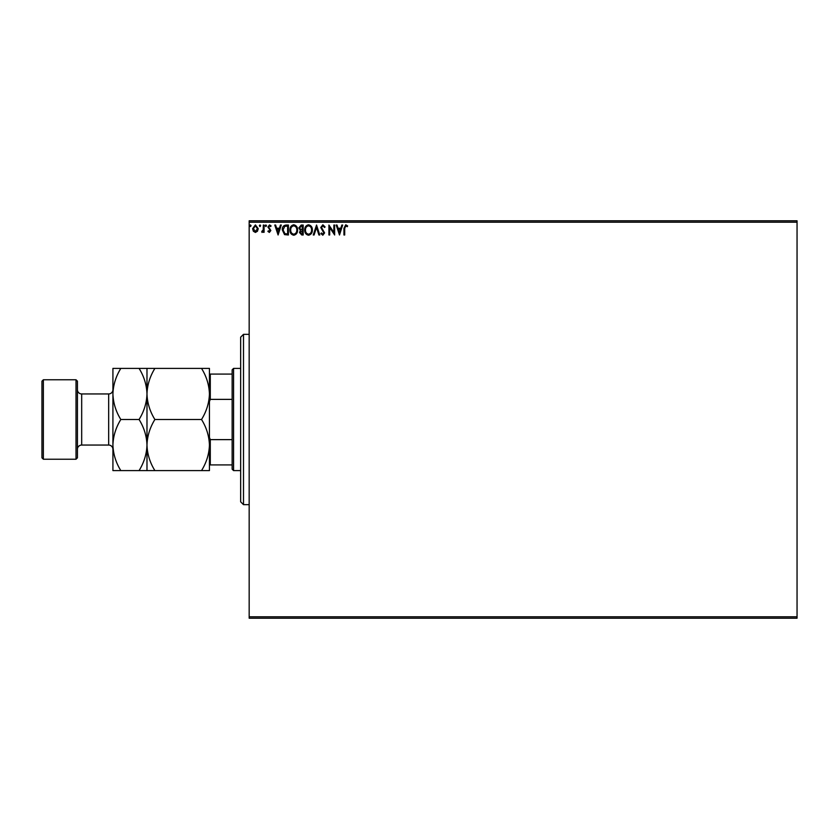 <?xml version="1.0" encoding="UTF-8"?>
<svg xmlns="http://www.w3.org/2000/svg" width="839" height="839" viewBox="0 0 839 839"><rect width="100%" height="100%" fill="white"/><g stroke="black" fill="none" stroke-linecap="round" stroke-linejoin="round"><path stroke-width="1.26" d="M257.479 231.228L255.413 232.434L253.357 231.239L252.612 228.659L255.413 224.925L258.223 228.659L257.479 231.228M264.075 225.051L264.075 232.309L263.32 232.309L263.32 231.239L261.988 232.434L261.768 231.417L263.194 229.98L263.32 225.051L264.075 225.051M269.371 232.434L267.903 231.407L268.354 230.777L269.329 231.543L269.885 229.907L267.903 227.023L269.518 224.925L271.081 225.901L270.651 226.572L269.602 225.817L268.669 226.981L270.829 230.526L269.371 232.434M286.099 225.051L288.406 225.051L288.406 234.983L284.536 234.626L282.292 229.886C282.177 227.023 283.446 225.408 286.099 225.051M303.183 225.051L303.183 234.983L301.778 234.983L299.492 232.518L300.425 230.41L298.852 227.872L301.201 225.051L303.183 225.051M316.555 225.051L319.743 234.983L318.914 234.983L316.492 227.442L314.08 234.983L313.251 234.983L316.555 225.051M333.88 225.051L334.646 225.051L334.646 234.983L329.685 227.568L329.685 234.983L328.919 234.983L328.919 225.051L333.88 232.434L333.88 225.051M344.714 228.376L344.714 234.983L343.948 234.983L343.948 228.271L345.762 224.789L347.64 225.943L347.252 226.708L345.773 225.817L344.714 228.376M249.173 222.209L249.173 220.793L797.05 220.793L797.05 222.209L249.173 222.209L249.173 616.791L797.05 616.791L797.05 618.207L249.173 618.207L249.173 616.791M797.05 222.209L797.05 616.791M339.491 234.983L336.177 225.051L337.005 225.051L338.033 228.229L340.823 228.229L341.84 225.051L342.669 225.051L339.491 234.983M322.858 224.789L325.092 226.96L324.473 227.463L322.921 225.817L321.526 227.495L324.588 232.917L322.805 235.235L320.886 233.557L321.484 232.948L322.816 234.217L323.823 232.959L320.76 227.484L322.858 224.789M312.36 229.97C312.412 232.802 311.154 234.563 308.584 235.235C305.952 234.626 304.662 232.885 304.714 230.022C304.662 227.18 305.931 225.439 308.521 224.789C311.112 225.418 312.391 227.138 312.36 229.97M297.583 229.97C297.635 232.802 296.377 234.563 293.807 235.235C291.175 234.626 289.885 232.885 289.937 230.022C289.885 227.18 291.154 225.439 293.744 224.789C296.335 225.418 297.614 227.138 297.583 229.97M278.087 234.983L274.783 225.051L275.612 225.051L276.629 228.229L279.418 228.229L280.446 225.051L281.275 225.051L278.087 234.983M266.498 225.743L265.858 226.572L265.229 225.743L265.858 224.925L266.498 225.743M260.646 225.743L260.006 226.572L259.366 225.743L260.006 224.925L260.646 225.743M251.092 225.743L250.452 226.572L249.812 225.743L250.452 224.925L251.092 225.743M338.358 229.246L339.428 232.592L340.498 229.246L338.358 229.246M305.48 230.022C305.438 232.298 306.466 233.693 308.553 234.217C310.629 233.672 311.636 232.256 311.594 229.98C311.626 227.715 310.619 226.331 308.553 225.817C306.455 226.331 305.427 227.726 305.48 230.022M301.631 233.966L302.418 233.966L302.418 230.777L300.257 232.508L301.631 233.966M302.04 229.76L302.418 226.069L301.547 226.069L299.617 227.872L300.823 229.645L302.04 229.76M290.703 230.022C290.661 232.298 291.689 233.693 293.776 234.217C295.852 233.672 296.859 232.256 296.817 229.98C296.849 227.715 295.842 226.331 293.776 225.817C291.678 226.331 290.651 227.726 290.703 230.022M287.641 233.966L287.641 226.069L284.778 226.32L283.058 229.896L284.945 233.682L287.641 233.966M276.964 229.246L278.034 232.592L279.093 229.246L276.964 229.246M253.378 228.648L255.423 231.543L257.458 228.648L255.423 225.817L253.378 228.648M243.499 504.659L240.657 501.827L240.657 337.173L243.499 334.342L243.499 504.659L249.173 504.659M233.567 470.595L232.141 469.179L232.141 369.821L233.567 368.405L233.567 470.595L240.657 470.595M233.567 368.405L240.657 368.405M232.141 464.921L209.435 464.921M209.435 437.413L210.285 439.626L210.285 464.921M232.141 439.626L210.285 439.626M232.141 399.374L210.285 399.374L209.435 401.587M209.435 374.079L210.285 374.079L210.285 399.374M232.141 374.079L210.285 374.079M77.429 381.179L77.429 457.821L76.013 459.237L76.013 379.763L77.429 381.179M43.366 459.237L41.95 457.821L41.95 381.179L43.366 379.763L43.366 459.237L76.013 459.237M77.429 449.305A4.258 4.258 0 0 1 81.687 445.048L108.661 445.048A4.258 4.258 0 0 1 112.919 449.305M77.429 389.695A4.258 4.258 0 0 0 81.687 393.952L108.661 393.952A4.258 4.258 0 0 0 112.919 389.695M43.366 379.763L76.013 379.763M201.528 419.5C206.467 427.45 209.11 435.965 209.435 445.048C209.131 454.025 206.499 462.541 201.528 470.595L209.435 470.595L209.435 393.952C209.131 402.93 206.499 411.446 201.528 419.5L154.89 419.5C149.95 411.55 147.307 403.035 146.982 393.952C147.286 384.975 149.919 376.459 154.89 368.405L201.528 368.405C206.467 376.354 209.11 384.87 209.435 393.952L209.435 368.405L201.528 368.405M146.982 470.595L146.982 445.048C146.678 454.025 144.046 462.541 139.075 470.595L154.89 470.595C149.95 462.646 147.307 454.13 146.982 445.048C147.286 436.07 149.919 427.554 154.89 419.5M154.89 470.595L201.528 470.595M154.89 368.405L139.075 368.405C144.014 376.354 146.657 384.87 146.982 393.952L146.982 368.405M146.982 445.048L146.982 393.952C146.678 402.93 144.046 411.446 139.075 419.5C144.014 427.45 146.657 435.965 146.982 445.048M120.826 368.405C115.855 376.459 113.223 384.975 112.919 393.952C113.244 403.035 115.887 411.55 120.826 419.5C115.855 427.554 113.223 436.07 112.919 445.048C113.244 454.13 115.887 462.646 120.826 470.595L112.919 470.595L112.919 368.405L139.075 368.405M120.826 419.5L139.075 419.5M120.826 470.595L139.075 470.595M81.687 393.952L81.687 445.048M108.661 445.048L108.661 393.952M243.499 334.342L249.173 334.342"/></g></svg>
